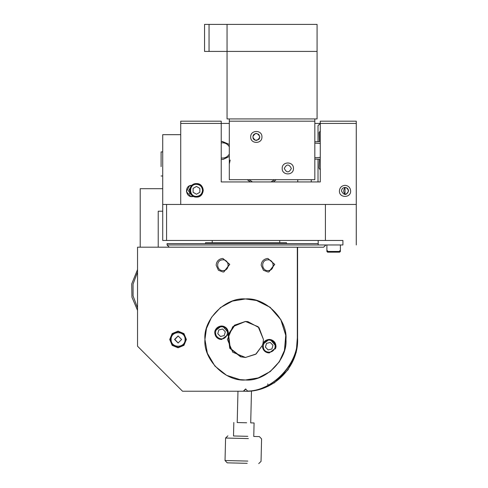 <?xml version="1.0" encoding="UTF-8"?>
<svg xmlns="http://www.w3.org/2000/svg" width="488" height="488" viewBox="0 0 488 488"><rect width="100%" height="100%" fill="white"/><g stroke="black" fill="none" stroke-linecap="round" stroke-linejoin="round"><path stroke-width="0.73" d="M320.268 130.979L319.292 132.309L319.408 141.74L314.827 141.721L319.408 141.74L319.134 132.59L320.268 130.979M314.827 159.155L319.408 159.137L319.054 168.14L320.268 169.897L319.054 168.14L319.408 159.137L314.827 159.155M229.305 144.442L222.009 141.453L221.235 141.538L222.296 141.441L229.305 144.442M221.235 159.338L223.169 159.424L229.305 156.434L223.169 159.424L221.235 159.338M229.305 163.944L230.177 160.07M327.509 252.162L339.672 252.168L340.392 251.448L339.672 250.728M197.408 196.304L196.493 197.097C205.186 197.469 205.186 183.226 196.481 183.592C187.77 183.226 187.77 197.469 196.481 197.097C192.406 196.67 190.155 194.419 189.728 190.344C190.155 186.276 192.406 184.025 196.481 183.592C200.55 184.025 202.801 186.276 203.234 190.344C202.801 194.419 200.55 196.67 196.481 197.097L202.044 194.169L203.234 190.369M223.175 326.948C219.569 326.326 217.087 327.716 215.733 331.114C215.11 334.762 216.495 337.238 219.899 338.556C227.323 341.014 230.745 328.68 223.175 326.948M220.478 336.5L217.758 333.713L218.819 329.961L222.595 328.997L225.316 331.791L224.26 335.543L220.478 336.5M217.758 333.713L218.819 329.961M220.515 336.5L217.8 333.713M218.856 329.961L222.632 328.997M223.376 326.252C226.45 327.332 228.091 329.498 228.299 332.749L228.042 334.585L221.546 339.502L219.716 339.251C216.818 338.294 215.184 336.256 214.805 333.121C214.25 331.334 216.141 326.38 221.546 325.996L223.376 326.252L221.546 325.996L215.049 330.919M219.716 339.251L221.625 339.502L228.122 334.585L228.378 332.749L222.546 326.063L221.546 325.996M284.437 350.463L285.748 335.341L280.795 319.67L270.023 307.263L256.444 300.48L245.446 298.955L232.447 301.102L220.503 307.556L211.542 317.304L206.461 328.473L204.942 339.471L207.351 353.227L214.909 366.079L226.603 375.333L239.901 379.597L245.458 379.981L258.237 377.913L270.157 371.575L279.234 361.821L284.437 350.463M262.703 344.357L269.199 339.435L270.2 339.502L276.031 346.187L275.775 348.023L269.278 352.94L267.369 352.69L269.199 352.94L275.696 348.023L275.952 346.187C275.744 342.936 274.103 340.77 271.029 339.691L273.378 340.886L275.092 342.887L275.94 345.821L275.33 349.018M262.52 345.193L256.139 353.959L245.452 357.472L240.566 356.801L229.744 348.267L228.122 334.585L234.478 325.197L245.446 321.464L247.916 321.635L259.024 327.643L263.453 339.471L262.989 343.54L263.453 339.471L262.989 343.54L263.453 339.471L258.183 326.74L245.452 321.464L232.721 326.74L227.445 339.471L232.721 352.202L245.452 357.472L255.718 354.257L262.52 345.193L255.718 354.257L245.452 357.472L232.721 352.202L227.445 339.471L232.721 326.74L245.452 321.464L258.183 326.74L263.453 339.471M245.696 357.472L241.054 356.801L230.232 348.267L228.61 334.585L234.856 325.282L245.696 321.464L234.752 325.362L228.61 334.585L230.232 348.267L241.054 356.801L245.696 357.472M297.32 247.215L297.32 337.22C299.321 362.621 273.115 391.016 247.636 391.059L245.562 388.985L243.311 391.236L182.542 391.236L137.537 346.224L137.537 247.19L323.575 247.215L324.929 245.867M222.906 258.469L229.756 264.386L223.888 271.92L223.053 271.975L223.742 271.92L229.61 264.386L222.906 258.469L222.077 258.518C218.447 259.293 216.471 261.525 216.16 265.222L218.441 270.279L222.906 271.975M267.918 271.975L268.894 271.92L274.762 264.386L267.918 258.469L274.616 264.386L268.748 271.92L267.918 271.975L263.447 270.279L261.165 265.222C261.483 261.525 263.453 259.293 267.089 258.518L267.918 258.469M245.452 298.955L256.554 300.48L270.132 307.263L280.905 319.67L285.858 335.341L284.547 350.463L279.343 361.821L270.26 371.575L258.347 377.913L245.452 379.981M186.373 339.471L183.933 333.579L178.047 331.145L172.154 333.579L169.72 339.471L172.154 345.358L178.047 347.798L183.933 345.358L186.373 339.471M268.565 270.553C261.727 271.7 260.33 260.452 267.241 259.89C274.079 258.744 275.47 269.992 268.565 270.553M247.636 391.059L247.91 391.059C273.036 390.943 298.949 363.45 297.582 338.355L297.595 247.215M178.181 347.798L172.374 345.303L169.989 339.471L172.374 333.639L178.181 331.145M297.582 338.355C299.028 367.196 272.432 393.243 243.628 391.187L243.311 391.236M243.628 391.187L245.83 388.985M297.595 334.176L296.234 352.348L288.085 369.751L274.372 382.83L258.292 389.778L251.357 390.967M249.222 391.126L251.479 390.961L250.71 422.882L254.083 422.962L253.76 436.467L259.384 436.601L261.58 438.901L261.037 461.404L258.731 463.6M256.054 390.235L252.625 390.809L259.89 389.345L268.29 386.179L263.77 388.058L256.054 390.235M178.108 347.346L183.885 345.04L186.19 339.471L183.885 333.902L178.108 331.59L183.677 333.902L185.989 339.471L183.677 345.04L178.108 347.346L172.538 345.04L170.233 339.471L172.538 333.902L178.108 331.59M171.123 339.471C170.739 348.469 185.458 348.469 185.074 339.471C185.458 330.474 170.739 330.474 171.123 339.471M181.627 339.471L178.102 342.997L174.57 339.471L178.102 335.945L181.627 339.471M178.211 342.997L174.808 339.471L178.211 335.945M279.752 240.462L279.752 242.713M205.485 243.616L205.485 242.713L286.505 242.713L286.505 243.616M318.188 243.616L167.061 243.616L167.061 244.964L318.188 244.964L318.188 240.462L318.188 243.616M169.251 247.215L167.061 244.964M323.629 247.215L325.892 244.964M245.763 422.76L237.211 422.559L237.967 391.236M237.211 422.553L246.666 422.785M233.837 422.474L233.508 435.973L246.342 436.284M233.508 435.973L247.843 436.315M247.849 461.081L225.035 460.538L225.578 438.035L248.392 438.584M225.035 460.538L227.231 462.844L247.19 463.319M222.229 259.89C215.318 260.452 216.715 271.7 223.553 270.553C230.464 269.992 229.067 258.744 222.229 259.89M269.199 339.435L271.029 339.691L269.199 339.435C263.794 339.813 261.904 344.772 262.459 346.559C262.837 349.689 264.472 351.732 267.369 352.69M270.285 342.436L266.509 343.393L265.448 347.151L268.168 349.939M265.448 347.151L268.132 349.939L271.907 348.981L272.969 345.23L270.248 342.436L266.472 343.393L265.411 347.151M267.552 351.994C271.157 352.61 273.64 351.22 274.994 347.828C275.622 344.18 274.232 341.698 270.828 340.386C263.41 337.928 259.988 350.256 267.552 351.994M249.014 179.694L252.467 181.945M271.029 181.945L274.482 179.694M320.268 133.334L320.268 140.532M229.305 146.772C227.432 143.771 224.742 142.484 221.235 142.905M221.235 157.972C224.742 158.393 227.432 157.106 229.305 154.104M320.268 143.478L314.827 143.124M314.827 157.752L320.268 157.392M320.268 160.339L320.268 167.543M180.725 123.427L180.725 204.454L356.277 204.454L356.277 123.427L320.268 123.427L320.268 181.945L221.235 181.945L221.235 123.427L180.725 123.427L180.725 121.177L221.235 121.177L221.235 123.427L229.305 123.427M194.102 196.664L193.449 196.377C185.544 198.793 183.708 185.074 191.967 185.324L189.381 185.959L186.404 191.699L190.79 196.451L193.449 196.377C191.082 195.066 189.838 193.053 189.728 190.344M196.329 183.598L198.061 183.781L202.782 187.929L203.234 190.344M339.398 190.948C339.752 187.557 341.63 185.678 345.022 185.324C348.414 185.678 350.293 187.557 350.652 190.948C350.957 198.207 339.087 198.207 339.398 190.948M180.725 204.454L166.579 204.454L166.579 240.462L325.411 240.462L325.411 204.454M356.277 123.427L356.277 121.177L320.268 121.177L320.268 123.427L314.827 123.427M191.04 194.352L188.453 190.948L190.18 187.917M250.686 136.933C250.374 144.192 262.245 144.192 261.94 136.933C262.245 129.68 250.374 129.68 250.686 136.933M282.192 168.445C281.887 175.698 293.758 175.698 293.447 168.445C293.758 161.186 281.887 161.186 282.192 168.445M314.827 121.177L314.827 179.694L229.305 179.694L229.305 121.177L314.827 121.177L314.827 118.926M291.348 168.445C288.994 172.99 286.645 172.99 284.291 168.445C286.645 163.895 288.994 163.895 291.348 168.445M258.561 139.647L259.836 136.933C257.487 141.483 255.132 141.483 252.784 136.933C255.132 132.388 257.487 132.388 259.836 136.933L259.378 138.671M259.11 139.08L255.901 140.434M253.925 139.531L253.028 138.22M254.321 139.843L256.255 140.459M256.108 133.413L258.707 134.34L259.836 136.933L258.561 134.218M256.42 133.407L255.254 133.572M253.059 135.566L253.9 134.359L256.09 133.413M229.305 121.177L229.305 118.926M341.496 190.93L341.496 190.948C343.845 195.499 346.199 195.499 348.548 190.948C348.328 188.819 347.151 187.648 345.022 187.422C342.899 187.648 341.722 188.819 341.496 190.948M344.973 194.474L345.547 194.438M345.022 194.322C343.339 192.071 343.339 189.826 345.022 187.575L345.022 194.322L346.041 194.328C349.079 192.077 349.079 189.826 346.041 187.575L345.022 187.575C343.339 189.826 343.339 192.071 345.022 194.322M189.442 193.4L190.96 194.328M180.725 134.682L162.718 134.682L162.718 204.454L166.579 204.454M318.017 141.483L318.017 125.678L320.268 123.427M318.017 159.393L318.017 181.945M247.294 179.694L250.216 181.945M273.28 181.945L276.202 179.694M161.101 166.664L161.101 151.902L162.718 151.902M325.411 240.462L342.911 240.462L342.911 244.964C360.571 244.964 360.571 244.964 342.911 244.964L318.188 244.964M166.579 240.462L162.718 240.462L162.718 204.454M162.718 211.206L158.216 211.206L158.216 247.19M162.718 188.697L140.215 188.697L140.215 247.19M137.537 272.084L133.053 284.144L133.078 295.929L137.537 307.873M137.537 269.596L131.723 283.918L131.937 297.161L137.537 310.362M326.887 244.964L326.887 251.448L339.575 251.448M227.054 24.4L204.545 24.4L204.545 51.411L227.054 51.411L227.054 24.4L317.078 24.4L317.078 51.411L227.054 51.411L227.054 118.926L317.078 118.926L317.078 51.411M336.519 252.168L328.339 252.168M196.481 196.377C200.117 195.993 202.13 193.986 202.514 190.344C202.124 186.666 200.111 184.659 196.481 184.311C188.673 183.964 188.722 196.762 196.481 196.377M196.481 186.446L199.854 188.399L199.854 192.296L196.481 194.242L193.102 192.296L193.102 188.399L196.481 186.446M285.962 339.471C287.774 359.516 265.49 381.793 245.452 379.981C225.407 381.793 203.13 359.516 204.942 339.471C203.13 319.426 225.407 297.149 245.452 298.955C265.49 297.149 287.774 319.426 285.962 339.471C287.774 359.516 265.49 381.793 245.452 379.981C225.407 381.793 203.13 359.516 204.942 339.471C203.13 319.426 225.407 297.149 245.452 298.955C265.49 297.149 287.774 319.426 285.962 339.471M209.047 24.4L209.047 51.411M327.607 250.728L326.887 251.448L327.607 252.168M267.753 383.94L268.095 385.349M212.231 242.713L212.231 240.462M227.884 435.839L225.578 438.035M311.265 181.945L311.265 179.694M297.759 181.945L297.759 179.694M161.101 175.985L162.718 175.985M356.277 244.964L356.277 204.454M340.392 244.964L340.392 251.448"/></g></svg>
